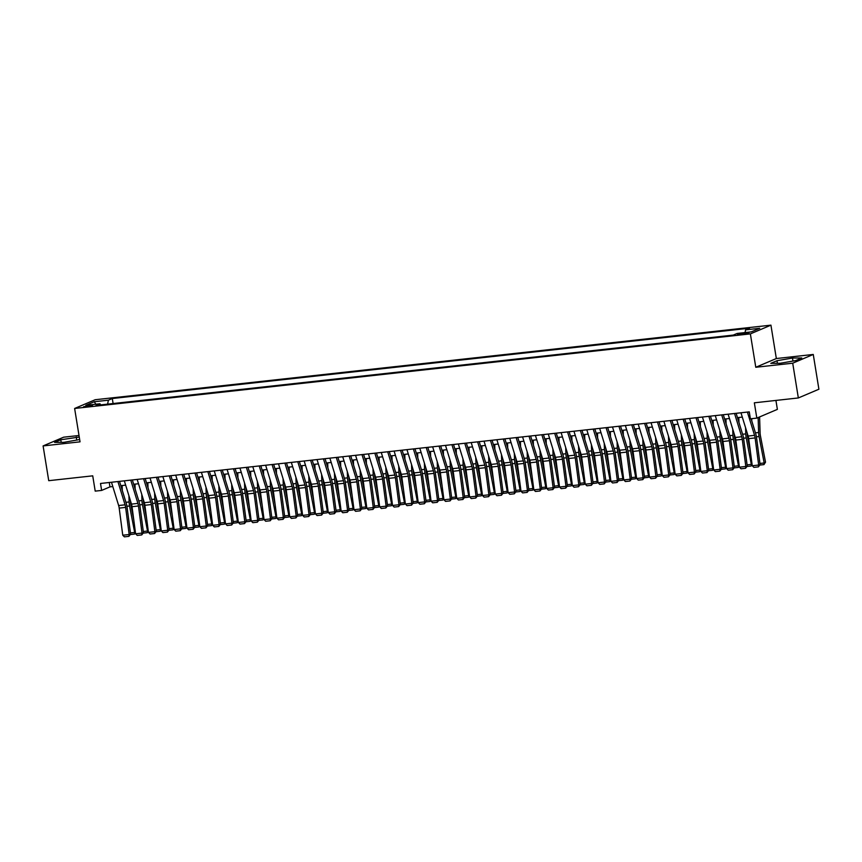 <?xml version="1.0" encoding="UTF-8"?>
<svg xmlns="http://www.w3.org/2000/svg" width="862" height="862" viewBox="0 0 862 862"><rect width="100%" height="100%" fill="white"/><g stroke="black" fill="none" stroke-linecap="round" stroke-linejoin="round"><path stroke-width="1.29" d="M86.297 406.745L92.546 405.259L83.592 406.713L86.297 406.745M79.002 435.493L63.659 437.185L43.1 445.923L48.735 480.684L92.73 475.835L95.208 491.124L101.63 490.424L109.97 486.879L112.803 486.567M770.93 325.157L95.186 399.731L74.628 408.469L750.371 333.885L770.93 325.157L776.339 358.538L755.78 367.266L792.717 363.193L813.265 354.454L776.339 358.538M813.265 354.454L818.9 389.225L798.341 397.953L754.347 402.813L756.825 418.113L777.373 409.375L775.929 400.431M792.717 363.193L798.341 397.953M756.825 418.113L750.393 418.813L749.272 411.864L100.509 483.463L101.63 490.424M746.395 332.786L737.506 334.531L742.947 334.251L749.013 332.818L746.395 332.786L746.535 333.669M100.725 404.903L99.96 403.772L96.07 405.42L733.271 335.092L737.161 333.443L751.287 331.881L759.734 328.293L745.598 329.855L749.487 328.207L112.286 398.524L108.396 400.183L107.599 404.149M99.96 403.772L85.823 405.323L94.27 401.735L108.396 400.183M755.78 367.266L750.371 333.885M43.1 445.923L80.037 441.84L74.628 408.469M120.831 485.683L125.658 485.144M133.675 484.261L138.502 483.733M146.518 482.849L151.346 482.311M159.362 481.427L164.189 480.899M172.217 480.005L177.044 479.477M185.061 478.593L189.888 478.054M197.904 477.171L202.732 476.643M210.759 475.759L215.586 475.221M223.603 474.337L228.43 473.809M236.447 472.926L241.274 472.387M249.29 471.503L254.118 470.964M262.145 470.081L266.972 469.553M274.989 468.669L279.816 468.131M287.833 467.247L292.66 466.719M300.687 465.836L305.514 465.297M313.531 464.413L318.358 463.885M326.375 462.991L331.202 462.463M339.219 461.579L344.046 461.041M352.073 460.157L356.9 459.629M364.917 458.746L369.744 458.207M377.761 457.323L382.588 456.795M390.615 455.901L395.442 455.373M403.459 454.489L408.286 453.951M416.303 453.067L421.13 452.539M429.147 451.656L433.974 451.117M442.001 450.233L446.828 449.705M454.845 448.822L459.672 448.283M467.689 447.4L472.516 446.872M480.533 445.977L485.371 445.449M493.387 444.566L498.214 444.027M506.231 443.143L511.058 442.615M519.075 441.732L523.902 441.193M531.929 440.31L536.757 439.782M544.773 438.887L549.6 438.359M557.617 437.476L562.444 436.937M570.461 436.053L575.288 435.525M583.315 434.642L588.143 434.103M596.159 433.22L600.986 432.692M609.003 431.808L613.83 431.269M621.858 430.386L626.685 429.847M634.701 428.964L639.529 428.436M647.545 427.552L652.372 427.013M660.389 426.13L665.216 425.602M673.244 424.718L678.071 424.179M686.087 423.296L690.915 422.768M698.931 421.874L703.758 421.346M711.786 420.462L716.613 419.923M724.63 419.04L729.457 418.512M737.473 417.628L742.301 417.089M109.258 482.504L109.97 486.879M745.048 332.57L745.598 329.855M113.105 403.535L112.286 398.524M94.27 401.735L95.865 404.213M792.48 358.032L776.985 360.715L770.8 363.344L780.099 363.29L795.594 360.607L801.779 357.978L792.48 358.032L792.975 361.07M79.261 437.066L60.782 439.76L54.586 442.389L63.885 442.335L79.66 439.534M777.405 363.311L776.985 360.715M61.202 442.357L60.782 439.76M76.761 440.116L76.265 437.077M747.397 412.068L754.562 435.342A7.09 2.909 -96.3 0 1 755.112 437.928L758.679 465.038L760.101 464.704L756.534 437.584A10.635 4.364 83.7 0 0 755.705 433.715L751.104 418.738M749.584 413.825L748.992 411.896M740.975 412.779L748.13 436.053A7.09 2.909 -96.3 0 1 748.69 438.639L752.257 465.749L758.679 465.038L758.377 466.87L753.884 467.366L752.257 465.749M760.101 464.704L758.377 466.87M751.804 421.022L751.729 418.673M759.939 463.444L764.174 462.98L759.056 436.517A10.635 4.364 -96.3 0 1 758.614 432.487L758.14 417.553M763.958 464.607L764.174 462.98L765.521 462.14L763.958 464.607L759.896 465.06M759.594 416.928L760.101 432.993A7.09 2.909 83.7 0 0 760.403 435.676L765.521 462.14M734.553 413.491L741.708 436.765A7.09 2.909 -96.3 0 1 742.268 439.34L745.824 466.461L747.257 466.126L743.69 439.006A10.635 4.364 83.7 0 0 742.861 435.138L736.148 413.307M728.131 414.202L735.286 437.476A7.09 2.909 -96.3 0 1 735.836 440.051L739.402 467.172L745.824 466.461L745.533 468.292L741.04 468.788L739.402 467.172M747.257 466.126L745.533 468.292M721.709 414.902L728.864 438.176A7.09 2.909 -96.3 0 1 729.414 440.762L732.98 467.883L734.402 467.538L730.847 440.428A10.635 4.364 83.7 0 0 730.017 436.549L723.304 414.73M715.277 415.613L722.442 438.887A7.09 2.909 -96.3 0 1 722.992 441.473L726.558 468.583L732.98 467.883L732.689 469.704L728.185 470.21L726.558 468.583M734.402 467.538L732.689 469.704M708.855 416.324L716.02 439.598A7.09 2.909 -96.3 0 1 716.57 442.184L720.136 469.294L721.559 468.96L717.992 441.84A10.635 4.364 83.7 0 0 717.162 437.971L710.45 416.152M702.433 417.036L709.598 440.31A7.09 2.909 -96.3 0 1 710.148 442.885L713.714 470.005L720.136 469.294L719.835 471.126L715.341 471.622L713.714 470.005M721.559 468.96L719.835 471.126M696.011 417.747L703.166 441.021A7.09 2.909 -96.3 0 1 703.726 443.596L707.293 470.717L708.715 470.372L705.148 443.262A10.635 4.364 83.7 0 0 704.319 439.383L697.606 417.564M689.589 418.447L696.744 441.721A7.09 2.909 -96.3 0 1 697.304 444.307L700.86 471.428L707.293 470.717L706.991 472.548L702.498 473.044L700.86 471.428M708.715 470.372L706.991 472.548M738.96 422.445L738.799 417.477M747.085 464.866L751.319 464.392L746.212 437.939A10.635 4.364 -96.3 0 1 745.759 433.898L745.565 427.703M752.117 464.715L751.104 466.03L752.02 463.961M747.214 433.058L747.257 434.405A7.09 2.909 83.7 0 0 747.559 437.099L750.457 452.13M751.104 466.03L747.052 466.482M726.106 423.856L725.955 418.9M734.241 466.277L738.475 465.814L733.368 439.351A10.635 4.364 -96.3 0 1 732.915 435.321L732.722 429.125M739.273 466.126L738.26 467.452L739.165 465.383M734.37 434.48L734.413 435.827A7.09 2.909 83.7 0 0 734.715 438.51L737.613 453.541M738.26 467.452L734.208 467.894M713.262 425.278L713.111 420.311M721.397 467.7L725.632 467.226L720.513 440.773A10.635 4.364 -96.3 0 1 720.072 436.732L719.878 430.547M726.418 467.549L725.416 468.863L726.321 466.795M721.516 435.903L721.559 437.239A7.09 2.909 83.7 0 0 721.86 439.932L724.77 454.964M725.416 468.863L721.365 469.316M700.418 426.69L700.256 421.733M708.553 469.111L712.788 468.648L707.67 442.184A10.635 4.364 -96.3 0 1 707.217 438.155L707.023 431.959M713.574 468.971L712.572 470.286L713.477 468.217M708.672 437.314L708.715 438.661A7.09 2.909 83.7 0 0 709.017 441.344L711.926 456.386M712.572 470.286L708.51 470.727M683.167 419.158L690.322 442.432A7.09 2.909 -96.3 0 1 690.871 445.018L694.438 472.128L695.871 471.794L692.305 444.673A10.635 4.364 83.7 0 0 691.475 440.805L684.762 418.986M676.745 419.869L683.9 443.143A7.09 2.909 -96.3 0 1 684.45 445.719L688.016 472.839L694.438 472.128L694.147 473.96L689.654 474.456L688.016 472.839M695.871 471.794L694.147 473.96M687.564 428.112L687.413 423.145M695.699 470.533L699.933 470.07L694.826 443.607A10.635 4.364 -96.3 0 1 694.373 439.577L694.179 433.381M700.731 470.383L699.718 471.697L700.634 469.628M695.828 438.736L695.871 440.083A7.09 2.909 83.7 0 0 696.173 442.766L699.071 457.797M699.718 471.697L695.666 472.15M670.313 420.581L677.478 443.855A7.09 2.909 -96.3 0 1 678.028 446.43L681.594 473.55L683.016 473.216L679.461 446.096A10.635 4.364 83.7 0 0 678.62 442.228L671.918 420.397M663.891 421.292L671.056 444.566A7.09 2.909 -96.3 0 1 671.606 447.141L675.172 474.262L681.594 473.55L681.303 475.382L676.799 475.878L675.172 474.262M683.016 473.216L681.303 475.382M674.72 429.535L674.569 424.567M682.855 471.956L687.089 471.482L681.982 445.029A10.635 4.364 -96.3 0 1 681.53 440.988L681.336 434.793M687.887 471.805L686.874 473.119L687.779 471.051M682.984 440.148L683.027 441.495A7.09 2.909 83.7 0 0 683.318 444.189L686.227 459.22M686.874 473.119L682.823 473.561M657.469 421.992L664.634 445.266A7.09 2.909 -96.3 0 1 665.184 447.852L668.75 474.973L670.173 474.628L666.606 447.518A10.635 4.364 83.7 0 0 665.776 443.639L659.064 421.82M651.047 422.703L658.202 445.977A7.09 2.909 -96.3 0 1 658.762 448.563L662.328 475.673L668.75 474.973L668.449 476.794L663.956 477.289L662.328 475.673M670.173 474.628L668.449 476.794M661.876 430.946L661.714 425.99M670.011 473.367L674.246 472.904L669.127 446.441A10.635 4.364 -96.3 0 1 668.686 442.411L668.481 436.215M675.032 473.216L674.03 474.542L674.935 472.473M670.13 441.57L670.173 442.917A7.09 2.909 83.7 0 0 670.474 445.6L673.384 460.631M674.03 474.542L669.968 474.984M644.625 423.414L651.78 446.688A7.09 2.909 -96.3 0 1 652.34 449.264L655.896 476.384L657.329 476.05L653.762 448.93A10.635 4.364 83.7 0 0 652.933 445.061L646.22 423.242M638.203 424.126L645.358 447.4A7.09 2.909 -96.3 0 1 645.918 449.975L649.474 477.095L655.896 476.384L655.605 478.216L651.112 478.712L649.474 477.095M657.329 476.05L655.605 478.216M649.032 432.368L648.87 427.401M657.156 474.79L661.402 474.315L656.284 447.863A10.635 4.364 -96.3 0 1 655.831 443.822L655.637 437.637M662.188 474.639L661.176 475.953L662.091 473.884M657.286 442.993L657.329 444.329A7.09 2.909 83.7 0 0 657.631 447.022L660.529 462.054M661.176 475.953L657.124 476.406M631.781 424.837L638.936 448.1A7.09 2.909 -96.3 0 1 639.485 450.686L643.052 477.807L644.485 477.462L640.919 450.352A10.635 4.364 83.7 0 0 640.089 446.473L633.376 424.654M625.359 425.537L632.514 448.811A7.09 2.909 -96.3 0 1 633.064 451.397L636.63 478.507L643.052 477.807L642.761 479.638L638.257 480.134L636.63 478.507M644.485 477.462L642.761 479.638M636.178 433.78L636.027 428.823M644.313 476.201L648.547 475.738L643.44 449.274A10.635 4.364 -96.3 0 1 642.987 445.245L642.793 439.049M649.345 476.061L648.332 477.376L649.248 475.307M644.442 444.404L644.485 445.751A7.09 2.909 83.7 0 0 644.787 448.434L647.685 463.465M648.332 477.376L644.28 477.817M618.927 426.248L626.092 449.522A7.09 2.909 -96.3 0 1 626.642 452.108L630.208 479.218L631.63 478.884L628.064 451.763A10.635 4.364 83.7 0 0 627.234 447.895L620.521 426.076M612.505 426.959L619.67 450.233A7.09 2.909 -96.3 0 1 620.22 452.809L623.786 479.929L630.208 479.218L629.906 481.05L625.413 481.546L623.786 479.929M631.63 478.884L629.906 481.05M623.334 435.202L623.183 430.235M631.469 477.623L635.703 477.16L630.585 450.697A10.635 4.364 -96.3 0 1 630.144 446.667L629.95 440.471M636.49 477.473L635.488 478.787L636.393 476.718M631.598 445.826L631.63 447.162A7.09 2.909 83.7 0 0 631.932 449.856L634.841 464.887M635.488 478.787L631.437 479.24M606.083 427.671L613.238 450.945A7.09 2.909 -96.3 0 1 613.798 453.52L617.364 480.64L618.787 480.306L615.22 453.186A10.635 4.364 83.7 0 0 614.39 449.317L607.678 427.487M599.661 428.371L606.816 451.645A7.09 2.909 -96.3 0 1 607.376 454.231L610.932 481.352L617.364 480.64L617.063 482.472L612.57 482.968L610.932 481.352M618.787 480.306L617.063 482.472M610.49 436.614L610.328 431.657M618.625 479.035L622.86 478.572L617.742 452.108A10.635 4.364 -96.3 0 1 617.289 448.078L617.095 441.883M623.646 478.895L622.644 480.209L623.549 478.141M618.744 447.238L618.787 448.585A7.09 2.909 83.7 0 0 619.088 451.279L621.998 466.31M622.644 480.209L618.582 480.651M593.239 429.082L600.394 452.356A7.09 2.909 -96.3 0 1 600.954 454.942L604.51 482.052L605.943 481.718L602.376 454.597A10.635 4.364 83.7 0 0 601.547 450.729L594.834 428.91M586.817 429.793L593.972 453.067A7.09 2.909 -96.3 0 1 594.521 455.653L598.088 482.763L604.51 482.052L604.219 483.884L599.726 484.379L598.088 482.763M605.943 481.718L604.219 483.884M597.635 438.036L597.485 433.08M605.77 480.457L610.005 479.994L604.898 453.531A10.635 4.364 -96.3 0 1 604.445 449.501L604.251 443.305M610.802 480.306L609.79 481.621L610.705 479.563M605.9 448.66L605.943 450.007A7.09 2.909 83.7 0 0 606.245 452.69L609.143 467.721M609.79 481.621L605.738 482.073M580.395 430.504L587.55 453.778A7.09 2.909 -96.3 0 1 588.099 456.354L591.666 483.474L593.088 483.14L589.533 456.02A10.635 4.364 83.7 0 0 588.703 452.151L581.99 430.332M573.963 431.215L581.128 454.489A7.09 2.909 -96.3 0 1 581.678 457.065L585.244 484.185L591.666 483.474L591.375 485.306L586.871 485.802L585.244 484.185M593.088 483.14L591.375 485.306M567.541 431.916L574.706 455.19A7.09 2.909 -96.3 0 1 575.256 457.776L578.822 484.897L580.245 484.552L576.678 457.442A10.635 4.364 83.7 0 0 575.848 453.563L569.135 431.743M561.119 432.627L568.273 455.901A7.09 2.909 -96.3 0 1 568.834 458.487L572.4 485.597L578.822 484.897L578.521 486.718L574.027 487.224L572.4 485.597M580.245 484.552L578.521 486.718M554.697 433.338L561.852 456.612A7.09 2.909 -96.3 0 1 562.412 459.198L565.978 486.308L567.401 485.974L563.834 458.853A10.635 4.364 83.7 0 0 563.005 454.985L556.292 433.166M548.275 434.049L555.43 457.323A7.09 2.909 -96.3 0 1 555.99 459.899L559.546 487.019L565.978 486.308L565.677 488.14L561.184 488.635L559.546 487.019M567.401 485.974L565.677 488.14M541.853 434.76L549.008 458.034A7.09 2.909 -96.3 0 1 549.557 460.61L553.124 487.73L554.557 487.386L550.99 460.276A10.635 4.364 83.7 0 0 550.161 456.397L543.448 434.577M535.431 435.461L542.586 458.735A7.09 2.909 -96.3 0 1 543.135 461.321L546.702 488.442L553.124 487.73L552.833 489.562L548.329 490.058L546.702 488.442M554.557 487.386L552.833 489.562M528.999 436.172L536.164 459.446A7.09 2.909 -96.3 0 1 536.714 462.032L540.28 489.142L541.702 488.808L538.136 461.687A10.635 4.364 83.7 0 0 537.306 457.819L530.604 436M522.577 436.883L529.742 460.157A7.09 2.909 -96.3 0 1 530.292 462.743L533.858 489.853L540.28 489.142L539.978 490.974L535.485 491.469L533.858 489.853M541.702 488.808L539.978 490.974M516.155 437.594L523.309 460.868A7.09 2.909 -96.3 0 1 523.87 463.444L527.436 490.564L528.859 490.23L525.292 463.109A10.635 4.364 83.7 0 0 524.462 459.241L517.75 437.411M509.733 438.305L516.888 461.579A7.09 2.909 -96.3 0 1 517.448 464.155L521.014 491.275L527.436 490.564L527.135 492.396L522.641 492.892L521.014 491.275M528.859 490.23L527.135 492.396M503.311 439.006L510.466 462.28A7.09 2.909 -96.3 0 1 511.026 464.866L514.582 491.986L516.015 491.642L512.448 464.532A10.635 4.364 83.7 0 0 511.619 460.653L504.906 438.833M496.889 439.717L504.044 462.991A7.09 2.909 -96.3 0 1 504.593 465.577L508.16 492.687L514.582 491.986L514.291 493.807L509.798 494.303L508.16 492.687M516.015 491.642L514.291 493.807M490.467 440.428L497.622 463.702A7.09 2.909 -96.3 0 1 498.171 466.277L501.738 493.398L503.16 493.064L499.604 465.943A10.635 4.364 83.7 0 0 498.775 462.075L492.062 440.256M484.035 441.139L491.2 464.413A7.09 2.909 -96.3 0 1 491.749 466.988L495.316 494.109L501.738 493.398L501.447 495.23L496.943 495.725L495.316 494.109M503.16 493.064L501.447 495.23M477.613 441.85L484.778 465.124A7.09 2.909 -96.3 0 1 485.328 467.7L488.894 494.82L490.316 494.476L486.75 467.366A10.635 4.364 83.7 0 0 485.92 463.487L479.207 441.667M471.191 442.551L478.345 465.825A7.09 2.909 -96.3 0 1 478.906 468.411L482.472 495.521L488.894 494.82L488.592 496.652L484.099 497.148L482.472 495.521M490.316 494.476L488.592 496.652M464.769 443.262L471.923 466.536A7.09 2.909 -96.3 0 1 472.484 469.122L476.05 496.232L477.473 495.898L473.906 468.777A10.635 4.364 83.7 0 0 473.076 464.909L466.364 443.09M458.347 443.973L465.502 467.247A7.09 2.909 -96.3 0 1 466.062 469.822L469.618 496.943L476.05 496.232L475.749 498.064L471.255 498.559L469.618 496.943M477.473 495.898L475.749 498.064M451.925 444.684L459.08 467.958A7.09 2.909 -96.3 0 1 459.629 470.533L463.196 497.654L464.629 497.32L461.062 470.199A10.635 4.364 83.7 0 0 460.233 466.331L453.52 444.501M445.503 445.395L452.658 468.659A7.09 2.909 -96.3 0 1 453.207 471.245L456.774 498.365L463.196 497.654L462.905 499.486L458.412 499.982L456.774 498.365M464.629 497.32L462.905 499.486M439.07 446.096L446.236 469.37A7.09 2.909 -96.3 0 1 446.785 471.956L450.352 499.066L451.774 498.732L448.208 471.611A10.635 4.364 83.7 0 0 447.378 467.743L440.676 445.923M432.649 446.807L439.814 470.081A7.09 2.909 -96.3 0 1 440.363 472.667L443.93 499.777L450.352 499.066L450.061 500.897L445.557 501.393L443.93 499.777M451.774 498.732L450.061 500.897M426.227 447.518L433.392 470.792A7.09 2.909 -96.3 0 1 433.942 473.367L437.508 500.488L438.93 500.154L435.364 473.033A10.635 4.364 83.7 0 0 434.534 469.165L427.821 447.346M419.805 448.229L426.959 471.503A7.09 2.909 -96.3 0 1 427.52 474.078L431.086 501.199L437.508 500.488L437.206 502.32L432.713 502.815L431.086 501.199M438.93 500.154L437.206 502.32M413.383 448.93L420.537 472.204A7.09 2.909 -96.3 0 1 421.098 474.79L424.654 501.91L426.087 501.565L422.52 474.456A10.635 4.364 83.7 0 0 421.69 470.577L414.978 448.757M406.961 449.641L414.116 472.915A7.09 2.909 -96.3 0 1 414.665 475.501L418.232 502.611L424.654 501.91L424.363 503.742L419.869 504.238L418.232 502.611M426.087 501.565L424.363 503.742M400.539 450.352L407.694 473.626A7.09 2.909 -96.3 0 1 408.243 476.212L411.81 503.322L413.232 502.988L409.676 475.867A10.635 4.364 83.7 0 0 408.847 471.999L402.134 450.179M394.106 451.063L401.272 474.337A7.09 2.909 -96.3 0 1 401.821 476.912L405.388 504.033L411.81 503.322L411.519 505.154L407.015 505.649L405.388 504.033M413.232 502.988L411.519 505.154M387.684 451.774L394.85 475.048A7.09 2.909 -96.3 0 1 395.399 477.623L398.966 504.744L400.388 504.399L396.822 477.289A10.635 4.364 83.7 0 0 395.992 473.421L389.279 451.591M381.263 452.475L388.428 475.749A7.09 2.909 -96.3 0 1 388.977 478.335L392.544 505.455L398.966 504.744L398.664 506.576L394.171 507.071L392.544 505.455M400.388 504.399L398.664 506.576M374.841 453.186L381.995 476.46A7.09 2.909 -96.3 0 1 382.556 479.046L386.122 506.156L387.544 505.822L383.978 478.701A10.635 4.364 83.7 0 0 383.148 474.833L376.435 453.013M368.419 453.897L375.573 477.171A7.09 2.909 -96.3 0 1 376.134 479.757L379.689 506.867L386.122 506.156L385.82 507.987L381.327 508.483L379.689 506.867M387.544 505.822L385.82 507.987M361.997 454.608L369.151 477.882A7.09 2.909 -96.3 0 1 369.701 480.457L373.268 507.578L374.701 507.244L371.134 480.123A10.635 4.364 83.7 0 0 370.304 476.255L363.592 454.425M355.575 455.319L362.73 478.593A7.09 2.909 -96.3 0 1 363.279 481.168L366.846 508.289L373.268 507.578L372.977 509.41L368.483 509.905L366.846 508.289M374.701 507.244L372.977 509.41M349.142 456.02L356.308 479.294A7.09 2.909 -96.3 0 1 356.857 481.88L360.424 509L361.846 508.655L358.29 481.546A10.635 4.364 83.7 0 0 357.45 477.667L350.748 455.847M342.72 456.731L349.886 480.005A7.09 2.909 -96.3 0 1 350.435 482.591L354.002 509.701L360.424 509L360.133 510.821L355.629 511.317L354.002 509.701M361.846 508.655L360.133 510.821M336.299 457.442L343.464 480.716A7.09 2.909 -96.3 0 1 344.013 483.302L347.58 510.412L349.002 510.078L345.436 482.957A10.635 4.364 83.7 0 0 344.606 479.089L337.893 457.269M329.877 458.153L337.031 481.427A7.09 2.909 -96.3 0 1 337.592 484.002L341.158 511.123L347.58 510.412L347.278 512.243L342.785 512.739L341.158 511.123M349.002 510.078L347.278 512.243M323.455 458.864L330.609 482.138A7.09 2.909 -96.3 0 1 331.17 484.713L334.725 511.834L336.158 511.489L332.592 484.379A10.635 4.364 83.7 0 0 331.762 480.5L325.049 458.681M317.033 459.565L324.187 482.839A7.09 2.909 -96.3 0 1 324.737 485.425L328.303 512.545L334.725 511.834L334.434 513.666L329.941 514.161L328.303 512.545M336.158 511.489L334.434 513.666M310.611 460.276L317.766 483.55A7.09 2.909 -96.3 0 1 318.315 486.136L321.882 513.246L323.315 512.912L319.748 485.791A10.635 4.364 83.7 0 0 318.918 481.923L312.206 460.103M304.178 460.987L311.344 484.261A7.09 2.909 -96.3 0 1 311.893 486.836L315.46 513.957L321.882 513.246L321.591 515.077L317.087 515.573L315.46 513.957M323.315 512.912L321.591 515.077M297.756 461.698L304.922 484.972A7.09 2.909 -96.3 0 1 305.471 487.547L309.038 514.668L310.46 514.334L306.894 487.213A10.635 4.364 83.7 0 0 306.064 483.345L299.351 461.515M291.334 462.409L298.5 485.683A7.09 2.909 -96.3 0 1 299.049 488.258L302.616 515.379L309.038 514.668L308.736 516.5L304.243 516.995L302.616 515.379M310.46 514.334L308.736 516.5M284.913 463.109L292.067 486.383A7.09 2.909 -96.3 0 1 292.627 488.969L296.194 516.079L297.616 515.745L294.05 488.635A10.635 4.364 83.7 0 0 293.22 484.756L286.507 462.937M278.491 463.821L285.645 487.095A7.09 2.909 -96.3 0 1 286.206 489.681L289.761 516.791L296.194 516.079L295.892 517.911L291.399 518.407L289.761 516.791M297.616 515.745L295.892 517.911M272.069 464.532L279.223 487.806A7.09 2.909 -96.3 0 1 279.784 490.381L283.339 517.502L284.772 517.168L281.206 490.047A10.635 4.364 83.7 0 0 280.376 486.179L273.663 464.359M265.647 465.243L272.801 488.517A7.09 2.909 -96.3 0 1 273.351 491.092L276.917 518.213L283.339 517.502L283.048 519.333L278.555 519.829L276.917 518.213M284.772 517.168L283.048 519.333M259.225 465.954L266.38 489.217A7.09 2.909 -96.3 0 1 266.929 491.803L270.496 518.924L271.918 518.579L268.362 491.469A10.635 4.364 83.7 0 0 267.532 487.59L260.82 465.771M252.792 466.654L259.958 489.928A7.09 2.909 -96.3 0 1 260.507 492.514L264.074 519.624L270.496 518.924L270.205 520.756L265.701 521.251L264.074 519.624M271.918 518.579L270.205 520.756M246.37 467.366L253.536 490.64A7.09 2.909 -96.3 0 1 254.085 493.226L257.652 520.336L259.074 520.001L255.508 492.881A10.635 4.364 83.7 0 0 254.678 489.013L247.965 467.193M239.948 468.077L247.103 491.351A7.09 2.909 -96.3 0 1 247.663 493.926L251.23 521.047L257.652 520.336L257.35 522.167L252.857 522.663L251.23 521.047M259.074 520.001L257.35 522.167M233.527 468.788L240.681 492.062A7.09 2.909 -96.3 0 1 241.241 494.637L244.797 521.758L246.23 521.424L242.664 494.303A10.635 4.364 83.7 0 0 241.834 490.435L235.121 468.605M227.105 469.488L234.259 492.762A7.09 2.909 -96.3 0 1 234.82 495.348L238.375 522.469L244.797 521.758L244.506 523.59L240.013 524.085L238.375 522.469M246.23 521.424L244.506 523.59M220.683 470.199L227.837 493.473A7.09 2.909 -96.3 0 1 228.387 496.059L231.953 523.169L233.386 522.835L229.82 495.715A10.635 4.364 83.7 0 0 228.99 491.846L222.277 470.027M214.261 470.911L221.415 494.185A7.09 2.909 -96.3 0 1 221.965 496.771L225.532 523.88L231.953 523.169L231.662 525.001L227.159 525.497L225.532 523.88M233.386 522.835L231.662 525.001M207.828 471.622L214.994 494.896A7.09 2.909 -96.3 0 1 215.543 497.471L219.11 524.592L220.532 524.258L216.965 497.137A10.635 4.364 83.7 0 0 216.136 493.269L209.423 471.449M201.406 472.333L208.572 495.607A7.09 2.909 -96.3 0 1 209.121 498.182L212.688 525.303L219.11 524.592L218.808 526.423L214.315 526.919L212.688 525.303M220.532 524.258L218.808 526.423M194.984 473.033L202.139 496.307A7.09 2.909 -96.3 0 1 202.699 498.893L206.266 526.014L207.688 525.669L204.122 498.559A10.635 4.364 83.7 0 0 203.292 494.68L196.579 472.861M188.562 473.744L195.717 497.018A7.09 2.909 -96.3 0 1 196.277 499.604L199.844 526.714L206.266 526.014L205.964 527.835L201.471 528.341L199.844 526.714M207.688 525.669L205.964 527.835M182.141 474.456L189.295 497.73A7.09 2.909 -96.3 0 1 189.855 500.316L193.411 527.425L194.844 527.091L191.278 499.971A10.635 4.364 83.7 0 0 190.448 496.103L183.735 474.283M175.719 475.167L182.873 498.441A7.09 2.909 -96.3 0 1 183.423 501.016L186.989 528.137L193.411 527.425L193.12 529.257L188.627 529.753L186.989 528.137M194.844 527.091L193.12 529.257M169.297 475.878L176.451 499.152A7.09 2.909 -96.3 0 1 177.001 501.727L180.567 528.848L181.99 528.503L178.434 501.393A10.635 4.364 83.7 0 0 177.604 497.514L170.891 475.695M162.864 476.578L170.029 499.852A7.09 2.909 -96.3 0 1 170.579 502.438L174.146 529.559L180.567 528.848L180.277 530.68L175.773 531.175L174.146 529.559M181.99 528.503L180.277 530.68M156.442 477.289L163.608 500.563A7.09 2.909 -96.3 0 1 164.157 503.149L167.724 530.259L169.146 529.925L165.579 502.805A10.635 4.364 83.7 0 0 164.75 498.936L158.037 477.117M150.02 478.001L157.175 501.275A7.09 2.909 -96.3 0 1 157.735 503.861L161.302 530.97L167.724 530.259L167.422 532.091L162.929 532.587L161.302 530.97M169.146 529.925L167.422 532.091M143.598 478.712L150.753 501.986A7.09 2.909 -96.3 0 1 151.313 504.561L154.88 531.682L156.302 531.348L152.736 504.227A10.635 4.364 83.7 0 0 151.906 500.359L145.193 478.529M137.177 479.423L144.331 502.697A7.09 2.909 -96.3 0 1 144.891 505.272L148.447 532.393L154.88 531.682L154.578 533.513L150.085 534.009L148.447 532.393M156.302 531.348L154.578 533.513M130.755 480.123L137.909 503.397A7.09 2.909 -96.3 0 1 138.459 505.983L142.025 533.104L143.458 532.759L139.892 505.649A10.635 4.364 83.7 0 0 139.062 501.77L132.349 479.951M124.333 480.834L131.487 504.108A7.09 2.909 -96.3 0 1 132.037 506.694L135.603 533.804L142.025 533.104L141.734 534.925L137.23 535.421L135.603 533.804M143.458 532.759L141.734 534.925M117.9 481.546L125.065 504.82A7.09 2.909 -96.3 0 1 125.615 507.395L129.181 534.515L130.604 534.181L127.037 507.061A10.635 4.364 83.7 0 0 126.208 503.192L119.506 481.373M111.478 482.257L118.644 505.531A7.09 2.909 -96.3 0 1 119.193 508.106L122.76 535.227L129.181 534.515L128.891 536.347L124.387 536.843L122.76 535.227M130.604 534.181L128.891 536.347M584.792 439.458L584.641 434.491M592.927 481.88L597.161 481.405L592.054 454.953A10.635 4.364 -96.3 0 1 591.601 450.912L591.407 444.717M597.959 481.729L596.946 483.043L597.851 480.974M593.056 450.083L593.099 451.419A7.09 2.909 83.7 0 0 593.39 454.112L596.299 469.143M596.946 483.043L592.894 483.496M571.948 440.87L571.786 435.913M580.083 483.291L584.317 482.828L579.199 456.364A10.635 4.364 -96.3 0 1 578.758 452.334L578.553 446.139M585.104 483.14L584.102 484.466L585.007 482.397M580.201 451.494L580.245 452.841A7.09 2.909 83.7 0 0 580.546 455.524L583.455 470.555M584.102 484.466L580.04 484.907M559.104 442.292L558.942 437.325M567.228 484.713L571.474 484.239L566.356 457.787A10.635 4.364 -96.3 0 1 565.903 453.746L565.709 447.561M572.26 484.563L571.258 485.877L572.163 483.808M567.358 452.916L567.401 454.252A7.09 2.909 83.7 0 0 567.702 456.946L570.601 471.977M571.258 485.877L567.196 486.33M546.249 443.704L546.099 438.747M554.385 486.125L558.619 485.662L553.512 459.198A10.635 4.364 -96.3 0 1 553.059 455.168L552.865 448.973M559.416 485.985L558.404 487.299L559.319 485.231M554.514 454.328L554.557 455.675A7.09 2.909 83.7 0 0 554.859 458.368L557.757 473.4M558.404 487.299L554.352 487.741M533.406 445.126L533.255 440.159M541.541 487.547L545.775 487.084L540.668 460.62A10.635 4.364 -96.3 0 1 540.215 456.591L540.021 450.395M546.562 487.396L545.56 488.711L546.465 486.653M541.67 455.75L541.702 457.097A7.09 2.909 83.7 0 0 542.004 459.78L544.913 474.811M545.56 488.711L541.508 489.163M520.562 446.548L520.4 441.581M528.697 488.969L532.932 488.495L527.813 462.043A10.635 4.364 -96.3 0 1 527.361 458.002L527.167 451.807M533.718 488.819L532.716 490.133L533.621 488.064M528.815 457.162L528.859 458.509A7.09 2.909 83.7 0 0 529.16 461.202L532.069 476.233M532.716 490.133L528.654 490.586M507.718 447.96L507.556 443.003M515.842 490.381L520.077 489.918L514.97 463.454A10.635 4.364 -96.3 0 1 514.517 459.424L514.323 453.229M520.874 490.23L519.861 491.555L520.777 489.487M515.972 458.584L516.015 459.931A7.09 2.909 83.7 0 0 516.316 462.614L519.215 477.645M519.861 491.555L515.81 491.997M494.863 449.382L494.713 444.415M502.999 491.803L507.233 491.329L502.126 464.877A10.635 4.364 -96.3 0 1 501.673 460.836L501.479 454.651M508.03 491.652L507.018 492.967L507.923 490.898M503.128 460.006L503.171 461.342A7.09 2.909 83.7 0 0 503.462 464.036L506.371 479.067M507.018 492.967L502.966 493.42M482.02 450.794L481.858 445.837M490.155 493.215L494.389 492.752L489.271 466.288A10.635 4.364 -96.3 0 1 488.829 462.258L488.635 456.063M495.176 493.075L494.174 494.389L495.079 492.321M490.273 461.418L490.316 462.765A7.09 2.909 83.7 0 0 490.618 465.448L493.527 480.479M494.174 494.389L490.122 494.831M469.176 452.216L469.014 447.249M477.3 494.637L481.546 494.174L476.427 467.71A10.635 4.364 -96.3 0 1 475.975 463.681L475.781 457.485M482.332 494.486L481.33 495.801L482.235 493.732M477.429 462.84L477.473 464.176A7.09 2.909 83.7 0 0 477.774 466.87L480.673 481.901M481.33 495.801L477.268 496.253M456.321 453.638L456.17 448.671M464.456 496.059L468.691 495.585L463.584 469.133A10.635 4.364 -96.3 0 1 463.131 465.092L462.937 458.896M469.488 495.909L468.475 497.223L469.391 495.154M464.586 464.252L464.629 465.599A7.09 2.909 83.7 0 0 464.93 468.292L467.829 483.323M468.475 497.223L464.424 497.665M443.477 455.05L443.327 450.093M451.613 497.471L455.847 497.008L450.74 470.544A10.635 4.364 -96.3 0 1 450.287 466.514L450.093 460.319M456.634 497.32L455.632 498.645L456.537 496.577M451.742 465.674L451.774 467.021A7.09 2.909 83.7 0 0 452.076 469.704L454.985 484.735M455.632 498.645L451.58 499.087M430.634 456.472L430.472 451.505M438.769 498.893L443.003 498.419L437.885 471.967A10.635 4.364 -96.3 0 1 437.433 467.926L437.239 461.73M443.79 498.742L442.788 500.057L443.693 497.988M438.887 467.096L438.93 468.432A7.09 2.909 83.7 0 0 439.232 471.126L442.141 486.157M442.788 500.057L438.726 500.51M417.79 457.884L417.628 452.927M425.914 500.305L430.149 499.841L425.041 473.378A10.635 4.364 -96.3 0 1 424.589 469.348L424.395 463.153M430.946 500.154L429.933 501.479L430.849 499.41M426.043 468.508L426.087 469.855A7.09 2.909 83.7 0 0 426.388 472.538L429.287 487.569M429.933 501.479L425.882 501.921M404.935 459.306L404.784 454.339M413.07 501.727L417.305 501.253L412.198 474.8A10.635 4.364 -96.3 0 1 411.745 470.771L411.551 464.575M418.102 501.576L417.089 502.891L417.995 500.822M413.2 469.93L413.243 471.266A7.09 2.909 83.7 0 0 413.534 473.96L416.443 488.991M417.089 502.891L413.038 503.343M392.091 460.717L391.93 455.761M400.227 503.139L404.461 502.675L399.343 476.212A10.635 4.364 -96.3 0 1 398.901 472.182L398.707 465.986M405.248 502.999L404.246 504.313L405.151 502.244M400.345 471.342L400.388 472.688A7.09 2.909 83.7 0 0 400.69 475.382L403.599 490.413M404.246 504.313L400.194 504.755M379.248 462.14L379.086 457.172M387.383 504.561L391.617 504.098L386.499 477.634A10.635 4.364 -96.3 0 1 386.047 473.604L385.853 467.409M392.404 504.41L391.402 505.725L392.307 503.667M387.501 472.764L387.544 474.111A7.09 2.909 83.7 0 0 387.846 476.794L390.755 491.825M391.402 505.725L387.34 506.177M366.393 463.562L366.242 458.595M374.528 505.983L378.763 505.509L373.655 479.056A10.635 4.364 -96.3 0 1 373.203 475.016L373.009 468.82M379.56 505.832L378.547 507.147L379.463 505.078M374.658 474.175L374.701 475.522A7.09 2.909 83.7 0 0 375.002 478.216L377.901 493.247M378.547 507.147L374.496 507.599M353.549 464.974L353.398 460.017M361.684 507.395L365.919 506.931L360.812 480.468A10.635 4.364 -96.3 0 1 360.359 476.438L360.165 470.243M366.706 507.244L365.703 508.569L366.609 506.5M361.814 475.598L361.857 476.945A7.09 2.909 83.7 0 0 362.148 479.628L365.057 494.659M365.703 508.569L361.652 509.011M340.705 466.396L340.544 461.429M348.841 508.817L353.075 508.343L347.957 481.89A10.635 4.364 -96.3 0 1 347.515 477.85L347.311 471.665M353.862 508.666L352.86 509.981L353.765 507.912M348.959 477.02L349.002 478.356A7.09 2.909 83.7 0 0 349.304 481.05L352.213 496.081M352.86 509.981L348.798 510.433M327.862 467.807L327.7 462.851M335.986 510.229L340.231 509.765L335.113 483.302A10.635 4.364 -96.3 0 1 334.661 479.272L334.467 473.076M341.018 510.088L340.005 511.403L340.921 509.334M336.115 478.432L336.158 479.778A7.09 2.909 83.7 0 0 336.46 482.461L339.359 497.503M340.005 511.403L335.954 511.845M315.007 469.23L314.856 464.262M323.142 511.651L327.377 511.188L322.269 484.724A10.635 4.364 -96.3 0 1 321.817 480.694L321.623 474.499M328.174 511.5L327.161 512.815L328.066 510.746M323.272 479.854L323.315 481.201A7.09 2.909 83.7 0 0 323.616 483.884L326.515 498.915M327.161 512.815L323.11 513.267M302.163 470.652L302.012 465.685M310.298 513.073L314.533 512.599L309.415 486.146A10.635 4.364 -96.3 0 1 308.973 482.106L308.779 475.91M315.32 512.922L314.318 514.237L315.223 512.168M310.417 481.265L310.46 482.612A7.09 2.909 83.7 0 0 310.762 485.306L313.671 500.337M314.318 514.237L310.266 514.679M289.32 472.064L289.158 467.107M297.455 514.485L301.689 514.021L296.571 487.558A10.635 4.364 -96.3 0 1 296.119 483.528L295.925 477.332M302.476 514.334L301.474 515.659L302.379 513.59M297.573 482.688L297.616 484.035A7.09 2.909 83.7 0 0 297.918 486.718L300.827 501.749M301.474 515.659L297.412 516.101M276.465 473.486L276.314 468.519M284.6 515.907L288.835 515.433L283.727 488.98A10.635 4.364 -96.3 0 1 283.275 484.94L283.081 478.755M289.632 515.756L288.619 517.071L289.535 515.002M284.729 484.11L284.772 485.446A7.09 2.909 83.7 0 0 285.074 488.14L287.973 503.171M288.619 517.071L284.568 517.523M263.621 474.897L263.47 469.941M271.756 517.319L275.991 516.855L270.883 490.392A10.635 4.364 -96.3 0 1 270.431 486.362L270.237 480.166M276.788 517.178L275.775 518.493L276.68 516.424M271.886 485.522L271.929 486.868A7.09 2.909 83.7 0 0 272.22 489.551L275.129 504.582M275.775 518.493L271.724 518.935M250.777 476.32L250.616 471.352M258.912 518.741L263.147 518.277L258.029 491.814A10.635 4.364 -96.3 0 1 257.587 487.784L257.382 481.589M263.934 518.59L262.932 519.905L263.837 517.836M259.031 486.944L259.074 488.28A7.09 2.909 83.7 0 0 259.376 490.974L262.285 506.005M262.932 519.905L258.869 520.357M237.934 477.731L237.772 472.775M246.058 520.152L250.303 519.689L245.185 493.226A10.635 4.364 -96.3 0 1 244.733 489.196L244.539 483M251.09 520.012L250.088 521.327L250.993 519.258M246.187 488.355L246.23 489.702A7.09 2.909 83.7 0 0 246.532 492.396L249.43 507.427M250.088 521.327L246.026 521.769M225.079 479.153L224.928 474.197M233.214 521.575L237.449 521.111L232.341 494.648A10.635 4.364 -96.3 0 1 231.889 490.618L231.695 484.422M238.246 521.424L237.233 522.738L238.149 520.68M233.343 489.778L233.386 491.124A7.09 2.909 83.7 0 0 233.688 493.807L236.587 508.839M237.233 522.738L233.182 523.191M212.235 480.576L212.084 475.608M220.37 522.997L224.605 522.523L219.487 496.07A10.635 4.364 -96.3 0 1 219.045 492.03L218.851 485.834M225.391 522.846L224.389 524.161L225.294 522.092M220.5 491.2L220.532 492.536A7.09 2.909 83.7 0 0 220.834 495.23L223.743 510.261M224.389 524.161L220.338 524.613M199.391 481.987L199.23 477.031M207.526 524.408L211.761 523.945L206.643 497.482A10.635 4.364 -96.3 0 1 206.19 493.452L205.996 487.256M212.548 524.258L211.546 525.583L212.451 523.514M207.645 492.611L207.688 493.958A7.09 2.909 83.7 0 0 207.99 496.641L210.899 511.672M211.546 525.583L207.483 526.025M186.537 483.41L186.386 478.442M194.672 525.831L198.906 525.357L193.799 498.904A10.635 4.364 -96.3 0 1 193.347 494.863L193.153 488.679M199.704 525.68L198.691 526.994L199.607 524.926M194.801 494.034L194.844 495.37A7.09 2.909 83.7 0 0 195.146 498.064L198.044 513.095M198.691 526.994L194.64 527.447M173.693 484.821L173.542 479.865M181.828 527.242L186.063 526.779L180.955 500.316A10.635 4.364 -96.3 0 1 180.503 496.286L180.309 490.09M186.86 527.102L185.847 528.417L186.752 526.348M181.957 495.445L182.001 496.792A7.09 2.909 83.7 0 0 182.291 499.486L185.201 514.517M185.847 528.417L181.796 528.859M160.849 486.243L160.688 481.276M168.984 528.665L173.219 528.201L168.101 501.738A10.635 4.364 -96.3 0 1 167.659 497.708L167.465 491.512M174.005 528.514L173.003 529.828L173.909 527.77M169.103 496.868L169.146 498.214A7.09 2.909 83.7 0 0 169.448 500.897L172.357 515.929M173.003 529.828L168.952 530.281M148.005 487.666L147.844 482.698M156.13 530.087L160.375 529.613L155.257 503.16A10.635 4.364 -96.3 0 1 154.804 499.12L154.61 492.924M161.162 529.936L160.16 531.251L161.065 529.182M156.259 498.279L156.302 499.626A7.09 2.909 83.7 0 0 156.604 502.32L159.502 517.351M160.16 531.251L156.097 531.703M135.151 489.077L135 484.121M143.286 531.498L147.521 531.035L142.413 504.572A10.635 4.364 -96.3 0 1 141.961 500.542L141.767 494.346M148.318 531.348L147.305 532.673L148.221 530.604M143.415 499.701L143.458 501.048A7.09 2.909 83.7 0 0 143.76 503.731L146.659 518.762M147.305 532.673L143.254 533.115M122.307 490.5L122.156 485.532M130.442 532.921L134.677 532.447L129.569 505.994A10.635 4.364 -96.3 0 1 129.117 501.953L128.923 495.769M135.463 532.77L134.461 534.084L135.366 532.016M130.571 501.124L130.604 502.46A7.09 2.909 83.7 0 0 130.905 505.154L133.815 520.185M134.461 534.084L130.41 534.537M743.744 334.154L743.572 333.098M754.562 435.342L748.13 436.053M755.112 437.928L748.69 438.639M756.427 436.808L759.056 436.517M755.435 432.832L758.614 432.487M741.708 436.765L735.286 437.476M742.268 439.34L735.836 440.051M728.864 438.176L722.442 438.887M729.414 440.762L722.992 441.473M716.02 439.598L709.598 440.31M716.57 442.184L710.148 442.885M703.166 441.021L696.744 441.721M703.726 443.596L697.304 444.307M743.572 438.23L746.212 437.939M742.591 434.254L745.759 433.898M730.728 439.642L733.368 439.351M729.737 435.666L732.915 435.321M717.884 441.064L720.513 440.773M716.893 437.088L720.072 436.732M705.03 442.475L707.67 442.184M704.049 438.51L707.217 438.155M690.322 442.432L683.9 443.143M690.871 445.018L684.45 445.719M692.186 443.898L694.826 443.607M691.205 439.922L694.373 439.577M677.478 443.855L671.056 444.566M678.028 446.43L671.606 447.141M679.342 445.32L681.982 445.029M678.351 441.344L681.53 440.988M664.634 445.266L658.202 445.977M665.184 447.852L658.762 448.563M666.498 446.731L669.127 446.441M665.507 442.756L668.686 442.411M651.78 446.688L645.358 447.4M652.34 449.264L645.918 449.975M653.644 448.154L656.284 447.863M652.663 444.178L655.831 443.822M638.936 448.1L632.514 448.811M639.485 450.686L633.064 451.397M640.8 449.565L643.44 449.274M639.809 445.589L642.987 445.245M626.092 449.522L619.67 450.233M626.642 452.108L620.22 452.809M627.956 450.988L630.585 450.697M626.965 447.012L630.144 446.667M613.238 450.945L606.816 451.645M613.798 453.52L607.376 454.231M615.102 452.399L617.742 452.108M614.121 448.434L617.289 448.078M600.394 452.356L593.972 453.067M600.954 454.942L594.521 455.653M602.258 453.821L604.898 453.531M601.277 449.845L604.445 449.501M587.55 453.778L581.128 454.489M588.099 456.354L581.678 457.065M574.706 455.19L568.273 455.901M575.256 457.776L568.834 458.487M561.852 456.612L555.43 457.323M562.412 459.198L555.99 459.899M549.008 458.034L542.586 458.735M549.557 460.61L543.135 461.321M536.164 459.446L529.742 460.157M536.714 462.032L530.292 462.743M523.309 460.868L516.888 461.579M523.87 463.444L517.448 464.155M510.466 462.28L504.044 462.991M511.026 464.866L504.593 465.577M497.622 463.702L491.2 464.413M498.171 466.277L491.749 466.988M484.778 465.124L478.345 465.825M485.328 467.7L478.906 468.411M471.923 466.536L465.502 467.247M472.484 469.122L466.062 469.822M459.08 467.958L452.658 468.659M459.629 470.533L453.207 471.245M446.236 469.37L439.814 470.081M446.785 471.956L440.363 472.667M433.392 470.792L426.959 471.503M433.942 473.367L427.52 474.078M420.537 472.204L414.116 472.915M421.098 474.79L414.665 475.501M407.694 473.626L401.272 474.337M408.243 476.212L401.821 476.912M394.85 475.048L388.428 475.749M395.399 477.623L388.977 478.335M381.995 476.46L375.573 477.171M382.556 479.046L376.134 479.757M369.151 477.882L362.73 478.593M369.701 480.457L363.279 481.168M356.308 479.294L349.886 480.005M356.857 481.88L350.435 482.591M343.464 480.716L337.031 481.427M344.013 483.302L337.592 484.002M330.609 482.138L324.187 482.839M331.17 484.713L324.737 485.425M317.766 483.55L311.344 484.261M318.315 486.136L311.893 486.836M304.922 484.972L298.5 485.683M305.471 487.547L299.049 488.258M292.067 486.383L285.645 487.095M292.627 488.969L286.206 489.681M279.223 487.806L272.801 488.517M279.784 490.381L273.351 491.092M266.38 489.217L259.958 489.928M266.929 491.803L260.507 492.514M253.536 490.64L247.103 491.351M254.085 493.226L247.663 493.926M240.681 492.062L234.259 492.762M241.241 494.637L234.82 495.348M227.837 493.473L221.415 494.185M228.387 496.059L221.965 496.771M214.994 494.896L208.572 495.607M215.543 497.471L209.121 498.182M202.139 496.307L195.717 497.018M202.699 498.893L196.277 499.604M189.295 497.73L182.873 498.441M189.855 500.316L183.423 501.016M176.451 499.152L170.029 499.852M177.001 501.727L170.579 502.438M163.608 500.563L157.175 501.275M164.157 503.149L157.735 503.861M150.753 501.986L144.331 502.697M151.313 504.561L144.891 505.272M137.909 503.397L131.487 504.108M138.459 505.983L132.037 506.694M125.065 504.82L118.644 505.531M125.615 507.395L119.193 508.106M589.414 455.244L592.054 454.953M588.423 451.268L591.601 450.912M576.57 456.655L579.199 456.364M575.579 452.679L578.758 452.334M563.716 458.078L566.356 457.787M562.735 454.102L565.903 453.746M550.872 459.489L553.512 459.198M549.881 455.524L553.059 455.168M538.028 460.911L540.668 460.62M537.037 456.935L540.215 456.591M525.184 462.334L527.813 462.043M524.193 458.358L527.361 458.002M512.33 463.745L514.97 463.454M511.349 459.769L514.517 459.424M499.486 465.168L502.126 464.877M498.495 461.192L501.673 460.836M486.642 466.579L489.271 466.288M485.651 462.614L488.829 462.258M473.788 468.001L476.427 467.71M472.807 464.025L475.975 463.681M460.944 469.424L463.584 469.133M459.963 465.448L463.131 465.092M448.1 470.835L450.74 470.544M447.109 466.859L450.287 466.514M435.256 472.257L437.885 471.967M434.265 468.281L437.433 467.926M422.402 473.669L425.041 473.378M421.421 469.693L424.589 469.348M409.558 475.091L412.198 474.8M408.566 471.115L411.745 470.771M396.714 476.503L399.343 476.212M395.723 472.538L398.901 472.182M383.859 477.925L386.499 477.634M382.879 473.949L386.047 473.604M371.016 479.347L373.655 479.056M370.035 475.371L373.203 475.016M358.172 480.759L360.812 480.468M357.18 476.783L360.359 476.438M345.328 482.181L347.957 481.89M344.337 478.205L347.515 477.85M332.473 483.593L335.113 483.302M331.493 479.628L334.661 479.272M319.63 485.015L322.269 484.724M318.638 481.039L321.817 480.694M306.786 486.437L309.415 486.146M305.794 482.461L308.973 482.106M293.931 487.849L296.571 487.558M292.951 483.873L296.119 483.528M281.087 489.271L283.727 488.98M280.107 485.295L283.275 484.94M268.244 490.683L270.883 490.392M267.252 486.707L270.431 486.362M255.4 492.105L258.029 491.814M254.409 488.129L257.587 487.784M242.545 493.517L245.185 493.226M241.565 489.551L244.733 489.196M229.701 494.939L232.341 494.648M228.71 490.963L231.889 490.618M216.858 496.361L219.487 496.07M215.866 492.385L219.045 492.03M204.014 497.773L206.643 497.482M203.023 493.797L206.19 493.452M191.159 499.195L193.799 498.904M190.179 495.219L193.347 494.863M178.315 500.606L180.955 500.316M177.324 496.641L180.503 496.286M165.472 502.029L168.101 501.738M164.48 498.053L167.659 497.708M152.617 503.451L155.257 503.16M151.637 499.475L154.804 499.12M139.773 504.863L142.413 504.572M138.793 500.887L141.961 500.542M126.929 506.285L129.569 505.994M125.938 502.309L129.117 501.953"/></g></svg>
